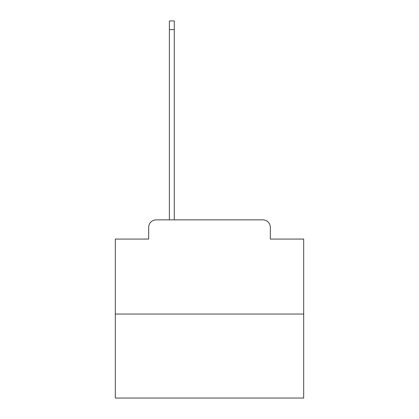 <?xml version="1.0" encoding="UTF-8"?>
<svg xmlns="http://www.w3.org/2000/svg" width="419" height="419" viewBox="0 0 419 419"><rect width="100%" height="100%" fill="white"/><g stroke="black" fill="none" stroke-linecap="round" stroke-linejoin="round"><path stroke-width="0.63" d="M148.661 227.397L148.661 239.071L148.661 227.397A7.537 7.537 0 0 1 156.193 219.86L169.381 219.86L169.381 20.95L174.278 20.95L174.278 219.86L180.118 219.86M303.681 314.041L115.319 314.041L115.319 398.05L303.681 398.05L303.681 239.071L270.339 239.071L270.339 227.397A7.537 7.537 0 0 0 262.807 219.86L156.193 219.86M115.319 314.041L115.319 239.071L148.661 239.071M238.882 219.86L262.807 219.86M270.339 239.071L270.339 227.397M169.381 29.613L174.278 29.613"/></g></svg>
